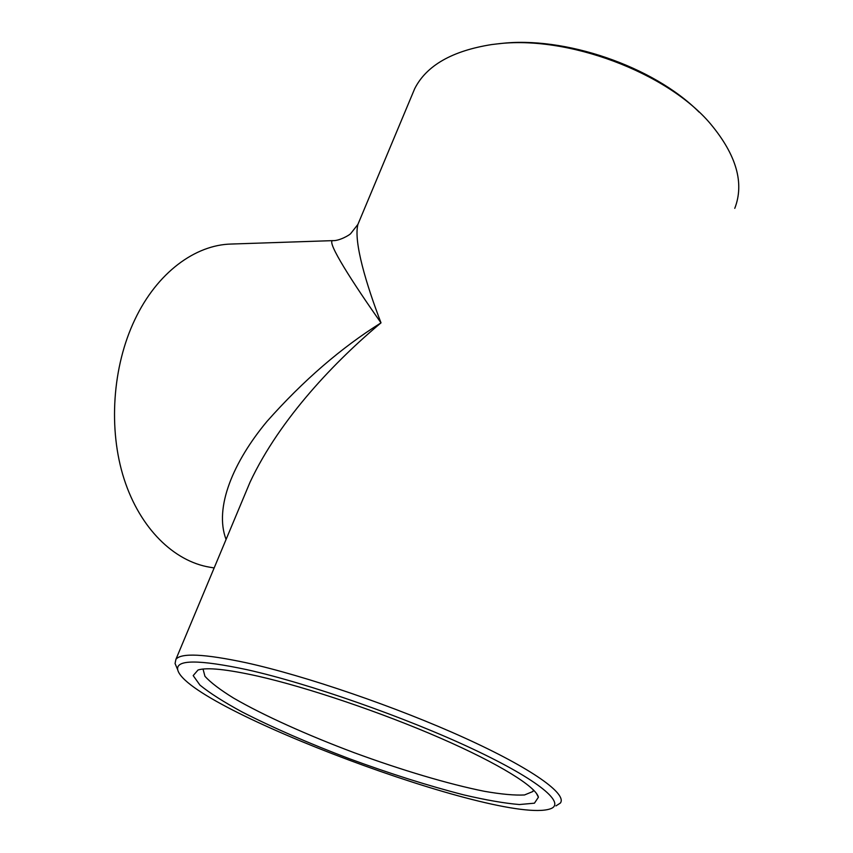<?xml version="1.0" encoding="UTF-8"?>
<svg xmlns="http://www.w3.org/2000/svg" width="853" height="853" viewBox="0 0 853 853"><rect width="100%" height="100%" fill="white"/><g stroke="black" fill="none" stroke-linecap="round" stroke-linejoin="round"><path stroke-width="1.28" d="M226.077 539.469C213.911 507.471 233.53 461.58 267.01 421.382C303.241 380.545 341.243 347.704 381.014 322.85C353.632 284.038 325.91 241.1 332.787 240.631L231.184 244.043C195.273 244.832 157.155 272.565 134.913 319.523C112.393 366.491 108.128 429.39 124.101 479.034C140.159 528.721 174.14 561.338 209.838 567.224L214.156 567.949M359.433 220.746L357.908 224.403L350.988 233.232C350.146 234.906 339.036 241.111 332.787 240.631L332.819 240.631M176.486 666.875L175.068 663.506L175.91 659.348C180.985 652.748 204.325 653.867 245.931 662.696C304.745 675.587 396.538 706.966 464.512 737.877C532.667 768.82 567.426 794.207 560.336 803.078L555.921 805.904M734.764 208.356C744.53 183.171 736.459 155.011 710.538 123.898C667.27 72.409 567.074 34.941 496.723 43.961L491.637 44.569C452.069 50.86 426.425 65.564 414.697 88.68L357.908 224.403C353.441 241.623 366.268 284.454 381.014 322.85C336.498 359.977 280.083 418.098 250.036 482.201L243.35 498.173M414.697 88.68L411.615 96.048M497.779 43.844L499.965 43.62C563.918 35.655 653.643 66.31 699.044 112.074M247.093 669.712C198.834 659.465 175.697 659.476 177.701 669.765C186.285 708.001 499.805 825.214 549.982 808.953C566.648 803.814 539.917 780.538 472.669 748.923C405.676 717.384 308.306 683.349 247.093 669.712M257.851 676.152C307.229 687.347 381.494 712.404 440.404 738.112C499.389 763.84 536.025 786.807 538.414 797.224L534.436 803.185L519.381 804.539C504.56 803.291 486.093 800.093 463.989 794.932C428.281 785.773 389.992 773.671 349.133 758.637C308.541 743.219 272.885 727.673 242.156 711.988C223.742 701.998 209.678 693.041 199.954 685.108L193.183 675.597L198.056 669.978C207.002 667.217 226.93 669.274 257.851 676.152M533.583 790.059L532.912 791.509L524.499 794.964C514.647 795.476 501.297 794.25 484.419 791.307C448.433 784.12 401.038 769.928 354.102 752.666C307.347 735.115 263.47 715.4 233.765 698.202C220.245 689.874 210.638 682.571 204.955 676.312L203.035 669.051M243.34 498.195L175.91 659.348M536.398 793.333L538.414 797.224M532.912 791.509L533.402 789.889M177.701 669.765L175.068 663.506"/></g></svg>
